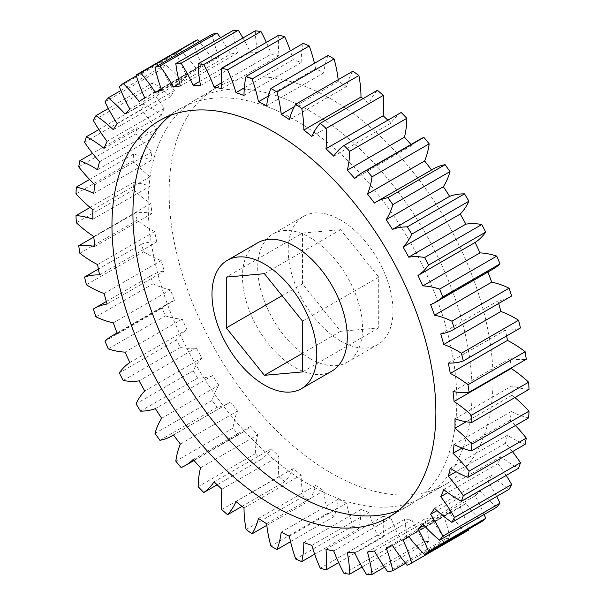 <?xml version="1.0" encoding="UTF-8"?>
<svg xmlns="http://www.w3.org/2000/svg" width="605" height="605" viewBox="0 0 605 605"><rect width="100%" height="100%" fill="white"/><g stroke="black" fill="none" stroke-linecap="round" stroke-linejoin="round"><path stroke-width="0.45" stroke-dasharray="3.02 2.27" d="M331.079 98.986A229.038 132.238 -120 0 0 216.56 87.642A229.038 132.238 -120 0 0 181.455 271.176A229.038 132.238 -120 0 0 331.079 473.012A229.038 132.238 -120 0 0 445.598 484.355A229.038 132.238 -120 0 0 480.71 300.821A229.038 132.238 -120 0 0 331.079 98.986M310.123 111.086A229.038 132.238 -120 0 0 195.604 99.742A229.038 132.238 -120 0 0 160.491 283.276A229.038 132.238 -120 0 0 310.123 485.112A229.038 132.238 -120 0 0 424.642 496.455A229.038 132.238 -120 0 0 459.747 312.921A229.038 132.238 -120 0 0 310.123 111.086M398.438 510.476A229.038 132.238 -120 0 0 409.396 505.258A229.038 132.238 -120 0 0 444.509 321.724A229.038 132.238 -120 0 0 294.877 119.888A229.038 132.238 -120 0 0 180.358 108.545A229.038 132.238 -120 0 0 170.36 115.426M340.607 341.001A74.105 42.781 -120 0 0 377.656 344.676A74.105 42.781 -120 0 0 389.015 285.295A74.105 42.781 -120 0 0 340.607 219.993A74.105 42.781 -120 0 0 303.559 216.325A74.105 42.781 -120 0 0 292.2 275.706A74.105 42.781 -120 0 0 340.607 341.001M310.123 358.606A74.105 42.781 -120 0 0 347.172 362.274A74.105 42.781 -120 0 0 358.531 302.893A74.105 42.781 -120 0 0 310.123 237.599A74.105 42.781 -120 0 0 273.074 233.923A74.105 42.781 -120 0 0 261.715 293.304A74.105 42.781 -120 0 0 310.123 358.606M257.828 242.726A74.105 42.781 -120 0 0 246.469 302.107A74.105 42.781 -120 0 0 294.877 367.401A74.105 42.781 -120 0 0 331.926 371.077M193.245 42.032A107.781 62.232 -120 0 0 201.911 64.871A256.096 147.854 -120 0 0 196.307 68.531A107.781 62.232 -120 0 0 180.343 50.449A280.236 161.8 -120 0 0 176.486 53.603A107.781 62.232 -120 0 0 187.021 76.132A256.096 147.854 -120 0 0 182.211 81.002A107.781 62.232 -120 0 0 165.407 64.811A280.236 161.8 -120 0 0 162.17 68.834A107.781 62.232 -120 0 0 174.406 90.689A256.096 147.854 -120 0 0 170.459 96.702A107.781 62.232 -120 0 0 153.088 82.666A280.236 161.8 -120 0 0 150.516 87.498A107.781 62.232 -120 0 0 164.265 108.333A256.096 147.854 -120 0 0 161.248 115.389A107.781 62.232 -120 0 0 147.007 105.618A107.781 62.232 -120 0 0 143.574 103.727A280.236 161.8 -120 0 0 141.706 109.286A107.781 62.232 -120 0 0 156.748 128.782A256.096 147.854 -120 0 0 154.714 136.768A107.781 62.232 -120 0 0 149.964 133.856A107.781 62.232 -120 0 0 137.025 127.663L92.535 153.345M98.834 129.561L143.574 103.727M512.465 451.655A107.781 62.232 -120 0 0 505.417 443.215A256.096 147.854 -120 0 0 507.451 435.237A107.781 62.232 -120 0 0 525.14 444.335M506.166 475.439A107.781 62.232 -120 0 0 497.9 463.664A256.096 147.854 -120 0 0 500.917 456.609A107.781 62.232 -120 0 0 518.583 468.27M496.667 496.493A107.781 62.232 -120 0 0 487.751 481.308A256.096 147.854 -120 0 0 491.699 475.296A107.781 62.232 -120 0 0 509.07 489.332M484.113 514.484A107.781 62.232 -120 0 0 475.137 495.873A256.096 147.854 -120 0 0 479.954 490.995A107.781 62.232 -120 0 0 496.75 507.187M468.671 529.141A107.781 62.232 -120 0 0 460.246 507.126A256.096 147.854 -120 0 0 465.858 503.466A107.781 62.232 -120 0 0 481.822 521.555M137.025 127.663A280.236 161.8 -120 0 0 135.891 133.864A107.781 62.232 -120 0 0 151.984 151.704A256.096 147.854 -120 0 0 150.955 160.499A107.781 62.232 -120 0 0 133.523 154.093A280.236 161.8 -120 0 0 133.145 160.839A107.781 62.232 -120 0 0 150.04 176.751A256.096 147.854 -120 0 0 150.04 186.204A107.781 62.232 -120 0 0 133.145 182.604A280.236 161.8 -120 0 0 133.523 189.796A107.781 62.232 -120 0 0 150.955 203.514A256.096 147.854 -120 0 0 151.984 213.489A107.781 62.232 -120 0 0 135.891 212.748A280.236 161.8 -120 0 0 137.025 220.258A107.781 62.232 -120 0 0 154.714 231.579A256.096 147.854 -120 0 0 156.748 241.917A107.781 62.232 -120 0 0 141.706 244.042A280.236 161.8 -120 0 0 143.574 251.763A107.781 62.232 -120 0 0 161.248 260.505A256.096 147.854 -120 0 0 164.265 271.04A107.781 62.232 -120 0 0 151.242 275.57A107.781 62.232 -120 0 0 150.516 276.009A280.236 161.8 -120 0 0 153.088 283.813A107.781 62.232 -120 0 0 170.459 289.833A256.096 147.854 -120 0 0 174.406 300.398A107.781 62.232 -120 0 0 169.128 302.901A107.781 62.232 -120 0 0 162.17 308.119A280.236 161.8 -120 0 0 165.407 315.886A107.781 62.232 -120 0 0 182.211 319.1A256.096 147.854 -120 0 0 187.021 329.528A107.781 62.232 -120 0 0 176.486 339.889A280.236 161.8 -120 0 0 180.343 347.497A107.781 62.232 -120 0 0 196.307 347.845A256.096 147.854 -120 0 0 201.911 357.971A107.781 62.232 -120 0 0 193.245 370.812A280.236 161.8 -120 0 0 197.654 378.133A107.781 62.232 -120 0 0 212.529 375.614A256.096 147.854 -120 0 0 218.836 385.287A107.781 62.232 -120 0 0 212.173 400.389A280.236 161.8 -120 0 0 217.066 407.316A107.781 62.232 -120 0 0 228.977 402.975A107.781 62.232 -120 0 0 230.618 401.97A256.096 147.854 -120 0 0 237.531 411.029A107.781 62.232 -120 0 0 232.978 428.166A280.236 161.8 -120 0 0 238.279 434.587A107.781 62.232 -120 0 0 242.552 432.484A107.781 62.232 -120 0 0 250.288 426.495A256.096 147.854 -120 0 0 257.7 434.798A107.781 62.232 -120 0 0 255.333 453.705A280.236 161.8 -120 0 0 260.952 459.52A107.781 62.232 -120 0 0 271.244 448.804A256.096 147.854 -120 0 0 279.034 456.223A107.781 62.232 -120 0 0 278.875 476.589A280.236 161.8 -120 0 0 284.736 481.709A107.781 62.232 -120 0 0 293.138 468.55A256.096 147.854 -120 0 0 301.177 474.97A107.781 62.232 -120 0 0 303.249 496.478A280.236 161.8 -120 0 0 309.246 500.811A107.781 62.232 -120 0 0 315.628 485.414A256.096 147.854 -120 0 0 323.804 490.731A107.781 62.232 -120 0 0 328.054 513.04A280.236 161.8 -120 0 0 334.104 516.534A107.781 62.232 -120 0 0 338.361 499.133A256.096 147.854 -120 0 0 346.536 503.262A107.781 62.232 -120 0 0 352.912 526.025A280.236 161.8 -120 0 0 358.916 528.611A107.781 62.232 -120 0 0 360.981 509.493A256.096 147.854 -120 0 0 369.027 512.367A107.781 62.232 -120 0 0 377.429 535.228A280.236 161.8 -120 0 0 383.283 536.869A107.781 62.232 -120 0 0 383.131 516.33A256.096 147.854 -120 0 0 390.921 517.903A107.781 62.232 -120 0 0 401.206 540.492A280.236 161.8 -120 0 0 406.832 541.173A107.781 62.232 -120 0 0 404.458 519.529A256.096 147.854 -120 0 0 411.869 519.778A107.781 62.232 -120 0 0 423.886 541.747A280.236 161.8 -120 0 0 429.179 541.445A107.781 62.232 -120 0 0 424.627 519.045A256.096 147.854 -120 0 0 431.546 517.971A107.781 62.232 -120 0 0 445.098 538.972A280.236 161.8 -120 0 0 449.984 537.694A107.781 62.232 -120 0 0 443.321 514.893A256.096 147.854 -120 0 0 449.636 512.503A107.781 62.232 -120 0 0 464.511 532.203A280.236 161.8 -120 0 0 468.92 529.965M212.173 34.311A107.781 62.232 -120 0 0 218.836 57.104A256.096 147.854 -120 0 0 212.529 59.494A107.781 62.232 -120 0 0 199.317 41.73M232.978 30.552A107.781 62.232 -120 0 0 237.531 52.953A256.096 147.854 -120 0 0 230.618 54.026A107.781 62.232 -120 0 0 220.485 37.767M255.333 30.832A107.781 62.232 -120 0 0 257.7 52.469A256.096 147.854 -120 0 0 250.288 52.219A107.781 62.232 -120 0 0 242.945 37.979M278.875 35.128A107.781 62.232 -120 0 0 279.034 55.675A256.096 147.854 -120 0 0 271.244 54.095A107.781 62.232 -120 0 0 266.359 42.358M303.249 43.386A107.781 62.232 -120 0 0 301.177 62.504A256.096 147.854 -120 0 0 293.138 59.63A107.781 62.232 -120 0 0 290.339 50.835M328.054 55.463A107.781 62.232 -120 0 0 323.804 72.865A256.096 147.854 -120 0 0 315.628 68.736A107.781 62.232 -120 0 0 314.449 63.321M352.912 71.186A107.781 62.232 -120 0 0 346.536 86.583A256.096 147.854 -120 0 0 338.361 81.274A107.781 62.232 -120 0 0 338.187 79.686M377.429 90.289A107.781 62.232 -120 0 0 369.027 103.447A256.096 147.854 -120 0 0 363.015 98.607M401.206 112.477A107.781 62.232 -120 0 0 390.921 123.193A256.096 147.854 -120 0 0 387.835 120.198M419.613 139.513A107.781 62.232 -120 0 0 411.869 145.502A256.096 147.854 -120 0 0 410.984 144.489M433.18 169.022A107.781 62.232 -120 0 0 431.546 170.028A256.096 147.854 -120 0 0 431.516 169.99M487.925 272.046A256.096 147.854 -120 0 0 487.751 271.6A107.781 62.232 -120 0 0 493.03 269.096M498.656 303.506A256.096 147.854 -120 0 0 497.9 300.957A107.781 62.232 -120 0 0 510.915 296.427M506.612 335.941A256.096 147.854 -120 0 0 505.417 330.08A107.781 62.232 -120 0 0 520.451 327.955M511.164 367.976A256.096 147.854 -120 0 0 510.181 358.508A107.781 62.232 -120 0 0 526.274 359.249M514.908 397.538A107.781 62.232 -120 0 0 512.117 395.246A256.096 147.854 -120 0 0 512.117 385.793A107.781 62.232 -120 0 0 529.012 389.393M515.422 425.534A107.781 62.232 -120 0 0 510.181 420.293A256.096 147.854 -120 0 0 511.202 411.506A107.781 62.232 -120 0 0 528.634 417.904M510.181 420.293L462.084 448.063M450.286 468.232L507.451 435.237M505.417 443.215L456.041 471.719M443.752 489.611L500.917 456.609M497.9 463.664L447.708 492.644M434.541 508.298L491.699 475.296M487.751 481.308L437.014 510.605M422.789 523.998L479.954 490.995M475.137 495.873L424.029 525.374M408.693 536.469L465.858 503.466M460.246 507.126L408.92 536.764M392.471 545.506L449.636 512.503M464.511 532.203L407.346 565.206M443.321 514.893L386.164 547.896M405.683 563.27L449.984 537.694M374.382 550.973L431.546 517.971M445.098 538.972L387.934 571.975M424.627 519.045L367.469 552.047M384.515 567.233L429.179 541.445M354.712 552.781L411.869 519.778M423.886 541.747L366.721 574.75M404.458 519.529L347.3 552.531M362.055 567.021L406.832 541.173M333.756 550.905L390.921 517.903M401.206 540.492L344.048 573.495M383.131 516.33L325.966 549.325M338.641 562.642L383.283 536.869M311.862 545.37L369.027 512.367M377.429 535.228L320.264 568.224M360.981 509.493L303.823 542.496M314.66 554.165L358.916 528.611M289.371 536.264L346.536 503.262M352.912 526.025L295.754 559.028M338.361 499.133L281.196 532.135M290.551 541.679L334.104 516.534M266.639 523.726L323.804 490.731M328.054 513.04L270.896 546.043M315.628 485.414L258.464 518.417M266.813 525.314L309.246 500.811M244.019 507.966L301.177 474.97M303.249 496.478L246.084 529.481M293.138 468.55L235.973 501.553M241.985 506.393L284.736 481.709M221.869 489.226L279.034 456.223M278.875 476.589L221.717 509.591M271.244 448.804L214.079 481.807M217.165 484.802L260.952 459.52M200.542 467.801L257.7 434.798M255.333 453.705L198.168 486.7M250.288 426.495L193.131 459.498M181.114 467.589L238.279 434.587M180.373 444.032L237.531 411.029M232.978 428.166L175.821 461.169M230.618 401.97L173.453 434.972M159.901 440.319L217.066 407.316M161.679 418.282L218.836 385.287M212.173 400.389L155.016 433.392M212.529 375.614L155.364 408.617M140.489 411.135L197.654 378.133M144.754 390.974L201.911 357.971M193.245 370.812L136.08 403.807M196.307 347.845L139.142 380.848M123.178 380.5L180.343 347.497M129.863 362.531L187.021 329.528M176.486 339.889L119.329 372.892M182.211 319.1L125.046 352.102M108.25 348.888L165.407 315.886M117.249 333.4L174.406 300.398M162.17 308.119L105.005 341.122M170.459 289.833L113.301 322.836M95.93 316.808L153.088 283.813M107.1 304.043L164.265 271.04M150.516 276.009L93.352 309.004M161.248 260.505L104.083 293.508M86.417 284.766L143.574 251.763M99.583 274.92L156.748 241.917M141.706 244.042L98.388 269.059M154.714 231.579L97.549 264.582M79.86 253.261L137.025 220.258M94.819 246.492L151.984 213.489M135.891 212.748L93.835 237.024M150.955 203.514L93.798 236.517M76.366 222.791L133.523 189.796M92.883 219.207L150.04 186.204M133.145 182.604L90.092 207.462M150.04 176.751L92.883 209.754M75.988 193.842L133.145 160.839M93.798 193.494L150.955 160.499M133.523 154.093L89.578 179.466M151.984 151.704L94.819 184.707M78.726 166.867L135.891 133.864M97.549 169.763L154.714 136.768M156.748 128.782L99.583 161.785M84.549 142.288L141.706 109.286M104.083 148.391L161.248 115.389M164.265 108.333L107.1 141.336M93.352 120.501L150.516 87.498M113.301 129.704L170.459 96.702M153.088 82.666L108.333 108.507M174.406 90.689L117.249 123.692M105.005 101.837L162.17 68.834M125.046 114.005L182.211 81.002M165.407 64.811L120.887 90.516M187.021 76.132L129.863 109.127M119.329 86.606L176.486 53.603M139.142 101.534L196.307 68.531M180.343 50.449L136.329 75.859M201.911 64.871L144.754 97.874M161.293 89.071L212.529 59.494M218.836 57.104L161.679 90.107M179.677 83.437L230.618 54.026M237.531 52.953L180.373 85.955M199.801 81.372L250.288 52.219M257.7 52.469L200.542 85.471M221.422 82.862L271.244 54.095M279.034 55.675L221.869 88.67M244.329 87.808L293.138 59.63M301.177 62.504L244.019 95.507M268.461 95.968L315.628 68.736M323.804 72.865L266.639 105.867M294.295 106.714L338.361 81.274M346.536 86.583L289.371 119.586M369.027 103.447L311.862 136.45M390.921 123.193L333.756 156.196M411.869 145.502L354.712 178.505M431.546 170.028L374.382 203.03M430.594 304.602L487.751 271.6M440.735 333.96L497.9 300.957M448.252 363.083L505.417 330.08M453.016 391.511L510.181 358.508M454.96 418.796L512.117 385.793M512.117 395.246L466.213 421.753M454.045 444.501L511.202 411.506M302.5 233.091L302.5 283.904L340.607 331.306L378.715 327.902L378.715 277.098L340.607 229.688L302.5 233.091L226.285 277.098M340.607 331.306L302.5 353.312M302.5 283.904L282.081 295.694M340.607 229.688L264.393 273.694M378.715 277.098L302.5 321.096M378.715 327.902L302.5 371.909M195.604 99.742L216.56 87.642M180.358 108.545L159.402 120.645M377.656 344.676L347.172 362.274M194.016 460.511L242.552 432.484M173.484 435.01L228.977 402.975M117.075 332.954L169.128 302.901M106.344 301.494L151.242 275.57M303.559 216.325L273.074 233.923M409.396 505.258L388.44 517.358M424.642 496.455L445.598 484.355"/><path stroke-width="0.91" d="M273.921 131.988A229.038 132.238 -120 0 0 159.402 120.645A229.038 132.238 -120 0 0 124.29 304.179A229.038 132.238 -120 0 0 273.921 506.014A229.038 132.238 -120 0 0 388.44 517.358A229.038 132.238 -120 0 0 423.545 333.824A229.038 132.238 -120 0 0 273.921 131.988M170.36 115.426A229.038 132.238 -120 0 0 148.248 301.645A229.038 132.238 -120 0 0 294.877 493.914A229.038 132.238 -120 0 0 398.438 510.476M264.393 385.007A74.105 42.781 -120 0 0 301.441 388.675A74.105 42.781 -120 0 0 312.8 329.294A74.105 42.781 -120 0 0 264.393 263.999A74.105 42.781 -120 0 0 227.344 260.324A74.105 42.781 -120 0 0 215.985 319.705A74.105 42.781 -120 0 0 264.393 385.007M301.441 388.675L331.926 371.077A74.105 42.781 -120 0 0 343.285 311.696A74.105 42.781 -120 0 0 294.877 246.394A74.105 42.781 -120 0 0 257.828 242.726L227.344 260.324M79.86 160.665A107.781 62.232 60 0 1 92.807 166.859A107.781 62.232 60 0 1 97.549 169.763A256.096 147.854 60 0 1 99.583 161.785A107.781 62.232 60 0 1 84.549 142.288A280.236 161.8 60 0 1 86.417 136.73A107.781 62.232 60 0 1 89.843 138.621A107.781 62.232 60 0 1 104.083 148.391A256.096 147.854 60 0 1 107.1 141.336A107.781 62.232 60 0 1 93.352 120.501A280.236 161.8 60 0 1 95.93 115.668A107.781 62.232 60 0 1 113.301 129.704A256.096 147.854 60 0 1 117.249 123.692A107.781 62.232 60 0 1 105.005 101.837A280.236 161.8 60 0 1 108.25 97.813A107.781 62.232 60 0 1 125.046 114.005A256.096 147.854 60 0 1 129.863 109.127A107.781 62.232 60 0 1 119.329 86.606A280.236 161.8 60 0 1 123.178 83.445A107.781 62.232 60 0 1 139.142 101.534A256.096 147.854 60 0 1 144.754 97.874A107.781 62.232 60 0 1 136.08 75.035A280.236 161.8 60 0 1 140.489 72.797A107.781 62.232 60 0 1 155.364 92.497A256.096 147.854 60 0 1 161.679 90.107A107.781 62.232 60 0 1 155.016 67.306A280.236 161.8 60 0 1 159.901 66.028A107.781 62.232 60 0 1 173.453 87.029A256.096 147.854 60 0 1 180.373 85.955A107.781 62.232 60 0 1 175.821 63.555A280.236 161.8 60 0 1 181.114 63.253A107.781 62.232 60 0 1 193.131 85.222A256.096 147.854 60 0 1 200.542 85.471A107.781 62.232 60 0 1 198.168 63.828A280.236 161.8 60 0 1 203.794 64.508A107.781 62.232 60 0 1 214.079 87.097A256.096 147.854 60 0 1 221.869 88.67A107.781 62.232 60 0 1 221.717 68.131A280.236 161.8 60 0 1 227.571 69.772A107.781 62.232 60 0 1 235.973 92.633A256.096 147.854 60 0 1 244.019 95.507A107.781 62.232 60 0 1 246.084 76.389A280.236 161.8 60 0 1 252.088 78.975A107.781 62.232 60 0 1 258.464 101.738A256.096 147.854 60 0 1 266.639 105.867A107.781 62.232 60 0 1 270.896 88.466A280.236 161.8 60 0 1 273.921 90.183A280.236 161.8 60 0 1 276.946 91.96A107.781 62.232 60 0 1 281.196 114.269A256.096 147.854 60 0 1 289.371 119.586A107.781 62.232 60 0 1 295.754 104.189A280.236 161.8 60 0 1 301.751 108.522A107.781 62.232 60 0 1 303.823 130.03A256.096 147.854 60 0 1 311.862 136.45A107.781 62.232 60 0 1 320.264 123.291A280.236 161.8 60 0 1 326.125 128.411A107.781 62.232 60 0 1 325.966 148.777A256.096 147.854 60 0 1 333.756 156.196A107.781 62.232 60 0 1 344.048 145.48A280.236 161.8 60 0 1 349.667 151.295A107.781 62.232 60 0 1 347.3 170.202A256.096 147.854 60 0 1 354.712 178.505A107.781 62.232 60 0 1 362.448 172.516A107.781 62.232 60 0 1 366.721 170.413A280.236 161.8 60 0 1 372.022 176.834A107.781 62.232 60 0 1 367.469 193.971A256.096 147.854 60 0 1 374.382 203.03A107.781 62.232 60 0 1 376.023 202.025A107.781 62.232 60 0 1 387.934 197.684A280.236 161.8 60 0 1 392.827 204.611A107.781 62.232 60 0 1 386.164 219.713A256.096 147.854 60 0 1 392.471 229.386A107.781 62.232 60 0 1 407.346 226.867A280.236 161.8 60 0 1 411.755 234.188A107.781 62.232 60 0 1 403.089 247.029A256.096 147.854 60 0 1 408.693 257.155A107.781 62.232 60 0 1 424.657 257.503A280.236 161.8 60 0 1 428.514 265.111A107.781 62.232 60 0 1 417.979 275.472A256.096 147.854 60 0 1 422.789 285.9A107.781 62.232 60 0 1 439.593 289.114A280.236 161.8 60 0 1 442.83 296.881A107.781 62.232 60 0 1 435.872 302.099A107.781 62.232 60 0 1 430.594 304.602A256.096 147.854 60 0 1 434.541 315.167A107.781 62.232 60 0 1 451.912 321.187A280.236 161.8 60 0 1 454.484 328.991A107.781 62.232 60 0 1 453.758 329.43A107.781 62.232 60 0 1 440.735 333.96A256.096 147.854 60 0 1 443.752 344.495A107.781 62.232 60 0 1 457.993 351.165A107.781 62.232 60 0 1 461.426 353.237A280.236 161.8 60 0 1 463.294 360.958A107.781 62.232 60 0 1 448.252 363.083A256.096 147.854 60 0 1 450.286 373.421A107.781 62.232 60 0 1 455.036 375.985A107.781 62.232 60 0 1 467.975 384.742A280.236 161.8 60 0 1 469.109 392.252A107.781 62.232 60 0 1 453.016 391.511A256.096 147.854 60 0 1 454.045 401.486A107.781 62.232 60 0 1 471.477 415.204A280.236 161.8 60 0 1 471.855 422.396A107.781 62.232 60 0 1 454.96 418.796A256.096 147.854 60 0 1 454.96 428.249A107.781 62.232 60 0 1 471.855 444.161A280.236 161.8 60 0 1 471.477 450.906A107.781 62.232 60 0 1 454.045 444.501A256.096 147.854 60 0 1 453.016 453.296A107.781 62.232 60 0 1 469.109 471.136A280.236 161.8 60 0 1 467.975 477.337A107.781 62.232 60 0 1 450.286 468.232A256.096 147.854 60 0 1 448.252 476.218A107.781 62.232 60 0 1 463.294 495.714A280.236 161.8 60 0 1 461.426 501.273A107.781 62.232 60 0 1 443.752 489.611A256.096 147.854 60 0 1 440.735 496.667A107.781 62.232 60 0 1 454.484 517.502A280.236 161.8 60 0 1 451.912 522.334A107.781 62.232 60 0 1 434.541 508.298A256.096 147.854 60 0 1 430.594 514.311A107.781 62.232 60 0 1 442.83 536.166A280.236 161.8 60 0 1 439.593 540.189A107.781 62.232 60 0 1 422.789 523.998A256.096 147.854 60 0 1 417.979 528.868A107.781 62.232 60 0 1 428.514 551.397A280.236 161.8 60 0 1 424.657 554.551A107.781 62.232 60 0 1 408.693 536.469A256.096 147.854 60 0 1 403.089 540.129A107.781 62.232 60 0 1 411.755 562.968A280.236 161.8 60 0 1 407.346 565.206A107.781 62.232 60 0 1 392.471 545.506A256.096 147.854 60 0 1 386.164 547.896A107.781 62.232 60 0 1 392.827 570.689A280.236 161.8 60 0 1 387.934 571.975A107.781 62.232 60 0 1 374.382 550.973A256.096 147.854 60 0 1 367.469 552.047A107.781 62.232 60 0 1 372.022 574.447A280.236 161.8 60 0 1 366.721 574.75A107.781 62.232 60 0 1 354.712 552.781A256.096 147.854 60 0 1 347.3 552.531A107.781 62.232 60 0 1 349.667 574.168A280.236 161.8 60 0 1 344.048 573.495A107.781 62.232 60 0 1 333.756 550.905A256.096 147.854 60 0 1 325.966 549.325A107.781 62.232 60 0 1 326.125 569.872A280.236 161.8 60 0 1 320.264 568.224A107.781 62.232 60 0 1 311.862 545.37A256.096 147.854 60 0 1 303.823 542.496A107.781 62.232 60 0 1 301.751 561.614A280.236 161.8 60 0 1 295.754 559.028A107.781 62.232 60 0 1 289.371 536.264A256.096 147.854 60 0 1 281.196 532.135A107.781 62.232 60 0 1 276.946 549.537A280.236 161.8 60 0 1 270.896 546.043A107.781 62.232 60 0 1 266.639 523.726A256.096 147.854 60 0 1 258.464 518.417A107.781 62.232 60 0 1 252.088 533.814A280.236 161.8 60 0 1 246.084 529.481A107.781 62.232 60 0 1 244.019 507.966A256.096 147.854 60 0 1 235.973 501.553A107.781 62.232 60 0 1 227.571 514.711A280.236 161.8 60 0 1 221.717 509.591A107.781 62.232 60 0 1 221.869 489.226A256.096 147.854 60 0 1 214.079 481.807A107.781 62.232 60 0 1 203.794 492.523A280.236 161.8 60 0 1 198.168 486.7A107.781 62.232 60 0 1 200.542 467.801A256.096 147.854 60 0 1 193.131 459.498A107.781 62.232 60 0 1 185.387 465.487A107.781 62.232 60 0 1 181.114 467.589A280.236 161.8 60 0 1 175.821 461.169A107.781 62.232 60 0 1 180.373 444.032A256.096 147.854 60 0 1 173.453 434.972A107.781 62.232 60 0 1 171.82 435.978A107.781 62.232 60 0 1 159.901 440.319A280.236 161.8 60 0 1 155.016 433.392A107.781 62.232 60 0 1 161.679 418.282A256.096 147.854 60 0 1 155.364 408.617A107.781 62.232 60 0 1 140.489 411.135A280.236 161.8 60 0 1 136.08 403.807A107.781 62.232 60 0 1 144.754 390.974A256.096 147.854 60 0 1 139.142 380.848A107.781 62.232 60 0 1 123.178 380.5A280.236 161.8 60 0 1 119.329 372.892A107.781 62.232 60 0 1 129.863 362.531A256.096 147.854 60 0 1 125.046 352.102A107.781 62.232 60 0 1 108.25 348.888A280.236 161.8 60 0 1 105.005 341.122A107.781 62.232 60 0 1 111.97 335.904A107.781 62.232 60 0 1 117.249 333.4A256.096 147.854 60 0 1 113.301 322.836A107.781 62.232 60 0 1 95.93 316.808A280.236 161.8 60 0 1 93.352 309.004A107.781 62.232 60 0 1 94.085 308.573A107.781 62.232 60 0 1 107.1 304.043A256.096 147.854 60 0 1 104.083 293.508A107.781 62.232 60 0 1 86.417 284.766A280.236 161.8 60 0 1 84.549 277.045A107.781 62.232 60 0 1 99.583 274.92A256.096 147.854 60 0 1 97.549 264.582A107.781 62.232 60 0 1 79.86 253.261A280.236 161.8 60 0 1 78.726 245.751A107.781 62.232 60 0 1 94.819 246.492A256.096 147.854 60 0 1 93.798 236.517A107.781 62.232 60 0 1 76.366 222.791A280.236 161.8 60 0 1 75.988 215.607A107.781 62.232 60 0 1 92.883 219.207A256.096 147.854 60 0 1 92.883 209.754A107.781 62.232 60 0 1 75.988 193.842A280.236 161.8 60 0 1 76.366 187.096A107.781 62.232 60 0 1 93.798 193.494A256.096 147.854 60 0 1 94.819 184.707A107.781 62.232 60 0 1 78.726 166.867A280.236 161.8 60 0 1 79.86 160.665L92.535 153.345M86.417 136.73L98.834 129.561M463.294 360.958L520.451 327.955A280.236 161.8 -120 0 0 518.583 320.234A107.781 62.232 -120 0 0 515.158 318.162A107.781 62.232 -120 0 0 500.917 311.492L443.752 344.495M469.109 392.252L526.274 359.249A280.236 161.8 -120 0 0 525.14 351.739A107.781 62.232 -120 0 0 512.193 342.99A107.781 62.232 -120 0 0 507.451 340.418A256.096 147.854 -120 0 0 506.612 335.941M450.286 373.421L507.451 340.418M338.187 79.686A107.781 62.232 -120 0 0 334.104 58.957A280.236 161.8 -120 0 0 331.079 57.188A280.236 161.8 -120 0 0 328.054 55.463L270.896 88.466M467.975 477.337L525.14 444.335A280.236 161.8 -120 0 0 526.274 438.133A107.781 62.232 -120 0 0 515.422 425.534M461.426 501.273L518.583 468.27A280.236 161.8 -120 0 0 520.451 462.712A107.781 62.232 -120 0 0 512.465 451.655M451.912 522.334L509.07 489.332A280.236 161.8 -120 0 0 511.648 484.499A107.781 62.232 -120 0 0 506.166 475.439M439.593 540.189L496.75 507.187A280.236 161.8 -120 0 0 499.995 503.163A107.781 62.232 -120 0 0 496.667 496.493M424.657 554.551L481.822 521.555A280.236 161.8 -120 0 0 485.671 518.394A107.781 62.232 -120 0 0 484.113 514.484M411.755 562.968L468.92 529.965A107.781 62.232 -120 0 0 468.671 529.141M199.317 41.73A107.781 62.232 -120 0 0 197.654 39.794A280.236 161.8 -120 0 0 193.245 42.032L136.08 75.035M220.485 37.767A107.781 62.232 -120 0 0 217.066 33.025A280.236 161.8 -120 0 0 212.173 34.311L155.016 67.306M242.945 37.979A107.781 62.232 -120 0 0 238.279 30.25A280.236 161.8 -120 0 0 232.978 30.552L175.821 63.555M266.359 42.358A107.781 62.232 -120 0 0 260.952 31.505A280.236 161.8 -120 0 0 255.333 30.832L198.168 63.828M290.339 50.835A107.781 62.232 -120 0 0 284.736 36.776A280.236 161.8 -120 0 0 278.875 35.128L221.717 68.131M314.449 63.321A107.781 62.232 -120 0 0 309.246 45.972A280.236 161.8 -120 0 0 303.249 43.386L246.084 76.389M363.015 98.607A256.096 147.854 -120 0 0 360.981 97.034A107.781 62.232 -120 0 0 358.916 75.519A280.236 161.8 -120 0 0 352.912 71.186L295.754 104.189M387.835 120.198A256.096 147.854 -120 0 0 383.131 115.774A107.781 62.232 -120 0 0 383.283 95.408A280.236 161.8 -120 0 0 377.429 90.289L320.264 123.291M410.984 144.489A256.096 147.854 -120 0 0 404.458 137.199A107.781 62.232 -120 0 0 406.832 118.3A280.236 161.8 -120 0 0 401.206 112.477L344.048 145.48M431.516 169.99A256.096 147.854 -120 0 0 424.627 160.968A107.781 62.232 -120 0 0 429.179 143.831A280.236 161.8 -120 0 0 423.886 137.411A107.781 62.232 -120 0 0 419.613 139.513L362.448 172.516M435.872 302.099L493.03 269.096A107.781 62.232 -120 0 0 499.995 263.878A280.236 161.8 -120 0 0 496.75 256.112A107.781 62.232 -120 0 0 479.954 252.898A256.096 147.854 -120 0 0 475.137 242.469A107.781 62.232 -120 0 0 485.671 232.108A280.236 161.8 -120 0 0 481.822 224.5A107.781 62.232 -120 0 0 465.858 224.152A256.096 147.854 -120 0 0 460.246 214.026A107.781 62.232 -120 0 0 468.92 201.193A280.236 161.8 -120 0 0 464.511 193.865A107.781 62.232 -120 0 0 449.636 196.383A256.096 147.854 -120 0 0 443.321 186.718A107.781 62.232 -120 0 0 449.984 171.608A280.236 161.8 -120 0 0 445.098 164.681A107.781 62.232 -120 0 0 433.18 169.022L376.023 202.025M453.758 329.43L510.915 296.427A107.781 62.232 -120 0 0 511.648 295.996A280.236 161.8 -120 0 0 509.07 288.192A107.781 62.232 -120 0 0 491.699 282.164A256.096 147.854 -120 0 0 487.925 272.046M500.917 311.492A256.096 147.854 -120 0 0 498.656 303.506M471.855 422.396L529.012 389.393A280.236 161.8 -120 0 0 528.634 382.209A107.781 62.232 -120 0 0 511.202 368.483A256.096 147.854 -120 0 0 511.164 367.976M471.477 450.906L528.634 417.904A280.236 161.8 -120 0 0 529.012 411.158A107.781 62.232 -120 0 0 514.908 397.538M462.084 448.063L453.016 453.296M469.109 471.136L526.274 438.133M456.041 471.719L448.252 476.218M463.294 495.714L520.451 462.712M447.708 492.644L440.735 496.667M454.484 517.502L511.648 484.499M437.014 510.605L430.594 514.311M442.83 536.166L499.995 503.163M424.029 525.374L417.979 528.868M428.514 551.397L485.671 518.394M408.92 536.764L403.089 540.129M392.827 570.689L405.683 563.27M372.022 574.447L384.515 567.233M349.667 574.168L362.055 567.021M326.125 569.872L338.641 562.642M301.751 561.614L314.66 554.165M276.946 549.537L290.551 541.679M252.088 533.814L266.813 525.314M227.571 514.711L241.985 506.393M203.794 492.523L217.165 484.802M98.388 269.059L84.549 277.045M93.835 237.024L78.726 245.751M90.092 207.462L75.988 215.607M89.578 179.466L76.366 187.096M108.333 108.507L95.93 115.668M120.887 90.516L108.25 97.813M136.329 75.859L123.178 83.445M155.364 92.497L161.293 89.071M197.654 39.794L140.489 72.797M173.453 87.029L179.677 83.437M217.066 33.025L159.901 66.028M193.131 85.222L199.801 81.372M238.279 30.25L181.114 63.253M214.079 87.097L221.422 82.862M260.952 31.505L203.794 64.508M235.973 92.633L244.329 87.808M284.736 36.776L227.571 69.772M258.464 101.738L268.461 95.968M309.246 45.972L252.088 78.975M281.196 114.269L294.295 106.714M334.104 58.957L276.946 91.96M303.823 130.03L360.981 97.034M358.916 75.519L301.751 108.522M325.966 148.777L383.131 115.774M383.283 95.408L326.125 128.411M347.3 170.202L404.458 137.199M406.832 118.3L349.667 151.295M366.721 170.413L423.886 137.411M367.469 193.971L424.627 160.968M429.179 143.831L372.022 176.834M387.934 197.684L445.098 164.681M386.164 219.713L443.321 186.718M449.984 171.608L392.827 204.611M449.636 196.383L392.471 229.386M407.346 226.867L464.511 193.865M403.089 247.029L460.246 214.026M468.92 201.193L411.755 234.188M465.858 224.152L408.693 257.155M424.657 257.503L481.822 224.5M417.979 275.472L475.137 242.469M485.671 232.108L428.514 265.111M479.954 252.898L422.789 285.9M439.593 289.114L496.75 256.112M499.995 263.878L442.83 296.881M491.699 282.164L434.541 315.167M451.912 321.187L509.07 288.192M511.648 295.996L454.484 328.991M461.426 353.237L518.583 320.234M467.975 384.742L525.14 351.739M511.202 368.483L454.045 401.486M471.477 415.204L528.634 382.209M466.213 421.753L454.96 428.249M471.855 444.161L529.012 411.158M226.285 327.902L264.393 375.312L302.5 371.909L302.5 321.096L264.393 273.694L226.285 277.098L226.285 327.902L282.081 295.694M302.5 353.312L264.393 375.312M185.387 465.487L194.016 460.511M171.82 435.978L173.484 435.01M111.97 335.904L117.075 332.954M94.085 308.573L106.344 301.494"/></g></svg>
